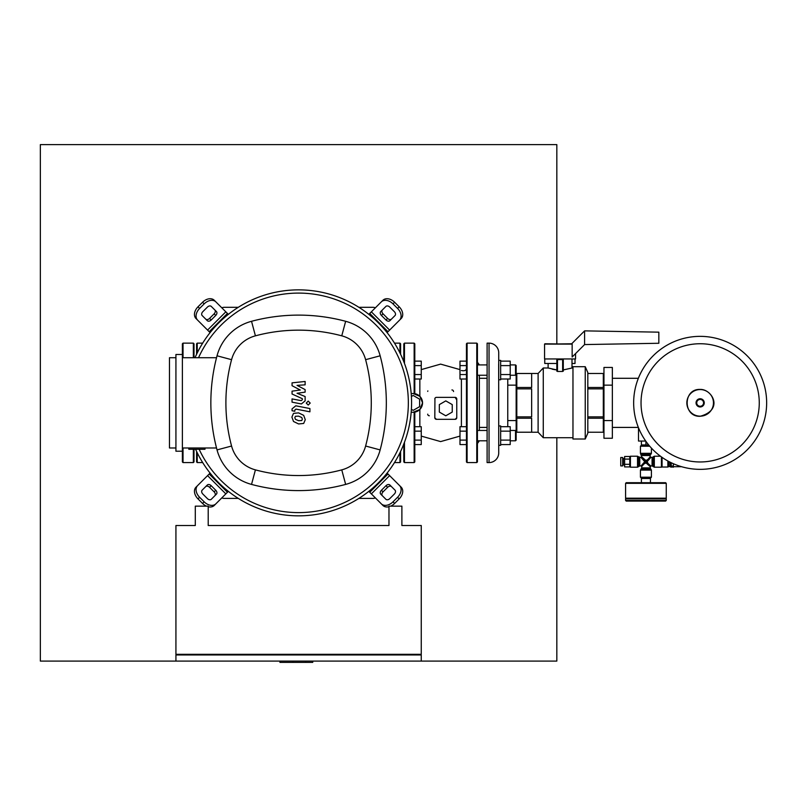 <?xml version="1.0" encoding="UTF-8"?>
<svg xmlns="http://www.w3.org/2000/svg" width="807" height="807" viewBox="0 0 807 807"><rect width="100%" height="100%" fill="white"/><g stroke="black" fill="none" stroke-linecap="round" stroke-linejoin="round"><path stroke-width="1.21" d="M193.357 449.277L193.357 462.572L183.028 462.572L182.382 461.927L182.382 343.782L183.028 343.136L193.357 343.136L194.003 343.782L194.003 357.723M193.357 462.572L194.003 461.927L194.003 449.277M195.294 525.518L195.294 506.15L208.206 506.15L208.206 525.518L388.974 525.518L388.974 506.15L401.886 506.15L401.886 525.518L421.254 525.518L421.254 654.316L175.926 654.316L175.926 525.518L195.294 525.518M176.572 654.961L176.572 654.316M420.608 654.316L420.608 654.961M421.254 661.094L421.254 654.961L175.926 654.961L175.926 661.094L556.83 661.094L556.83 437.717M305.772 661.094L305.772 662.386L312.743 662.386L312.743 661.094M279.948 661.094L279.948 662.386L305.772 662.386M292.86 661.094L292.86 662.386M700.153 469.351A66.497 66.497 0 0 1 633.656 402.854A66.497 66.497 0 0 1 700.153 336.358A66.497 66.497 0 0 1 766.65 402.854A66.497 66.497 0 0 1 700.153 469.351A66.497 66.497 0 0 0 766.65 402.854A66.497 66.497 0 0 0 700.153 336.358M759.266 402.854A59.113 59.113 0 0 1 700.153 461.967A59.113 59.113 0 0 1 641.04 402.854A59.113 59.113 0 0 1 700.153 343.742A59.113 59.113 0 0 1 759.266 402.854M641.726 444.919L641.081 445.565L649.181 445.565M612.352 378.291L638.357 378.291M612.352 427.417L638.357 427.417M645.711 441.046L638.498 441.046L638.498 427.76M648.646 444.919L641.404 444.919L641.404 441.046M645.923 444.919L645.923 441.338M668.842 461.513L668.842 466.547L670.133 466.547M667.873 460.989L667.873 467.031L668.842 466.547M662.063 457.357L662.063 467.031L667.873 467.031M673.361 466.708L681.582 466.708M670.133 462.189L670.133 466.739L671.232 467.192L671.232 466.093L673.361 466.093L673.361 467.192L670.778 466.739L670.778 462.512M673.361 466.093L673.361 463.712M624.618 464.933L623.327 464.933L623.327 458.477L624.618 458.477M623.327 463.642L622.681 463.642M623.327 459.768L622.681 459.768M622.681 465.901L620.744 465.901L620.744 457.508L622.681 457.508L622.681 465.901M624.618 459.092L629.783 459.092L629.783 464.307L624.618 464.307L624.618 456.48L629.783 456.48M629.783 466.92L624.618 466.92L624.618 464.307M650.119 467.858L641.726 467.858L640.435 470.098L640.435 477.199L651.41 477.199L651.41 470.098L650.119 467.858L650.765 465.901L648.263 463.722L645.923 462.885L650.119 466.547M641.595 478.49L641.595 477.845L650.765 477.845L650.25 478.49M660.469 456.217L654.316 456.217L652.076 457.508L650.119 456.863L647.95 459.365L647.103 461.705L650.765 457.508M661.417 456.903L661.417 467.192L654.316 467.192L654.316 456.217M649.726 446.21L640.435 446.21L640.435 453.312L641.726 456.863L641.081 457.508L638.65 456.863L638.65 466.547L639.769 465.901L639.769 457.508M651.41 448.087L651.41 453.312L640.435 453.312M638.65 456.863L637.53 456.217L630.428 456.217L630.428 467.192L637.53 467.192L638.65 466.547M630.428 456.217L629.783 456.863L629.783 466.547L630.428 467.192M641.726 467.858L641.726 466.547L643.895 464.035L644.743 461.705L641.081 465.901L639.769 465.901M641.726 455.541L650.119 455.541L650.119 456.863M647.95 459.365L645.923 460.525L645.923 461.705L643.754 459.536L645.923 460.525L641.726 456.863M652.076 457.508L652.076 465.901L650.765 465.901M648.263 463.722L647.103 461.705L645.923 461.705L648.092 459.536M643.895 464.035L645.923 462.885L645.923 461.705L648.092 463.874M641.081 457.508L644.743 461.705L645.923 461.705L643.754 463.874M666.259 500.441L666.259 498.827L625.586 498.827L625.586 500.441L666.259 500.441L665.614 501.086L626.232 501.086L645.923 501.086M650.442 482.687L650.442 478.49L641.404 478.49L641.404 482.687M626.232 498.827L625.586 498.181L625.586 483.332L626.232 482.687L665.614 482.687L666.259 483.332L666.259 498.181L665.614 498.827M625.586 498.181L666.259 498.181M411.388 396.489L413.184 395.45L419.64 399.183L419.64 406.637L413.184 410.36L411.388 409.32M439.331 412.074L439.331 404.61L445.787 400.887L452.243 404.61L452.243 412.074L445.787 415.797L439.331 412.074M414.798 440.108L421.254 440.108L421.254 444.576L414.798 444.576M414.798 426.691L421.254 426.691L421.254 440.108M414.798 431.16L421.254 431.16M414.798 374.549L421.254 374.549L421.254 379.018L414.798 379.018M414.798 361.132L421.254 361.132L421.254 374.549M414.798 365.601L421.254 365.601M487.105 375.245L477.421 375.245M487.105 364.915L477.421 364.915M500.663 379.764L498.726 379.764L498.726 360.396L500.663 360.396L500.663 379.764M510.216 364.915L515.512 364.915L515.512 375.245L510.216 375.245M515.512 375.245L516.157 374.599L516.157 365.561L515.512 364.915M466.446 374.549L459.99 374.549L459.99 379.018L466.446 379.018M466.446 361.132L459.99 361.132L459.99 374.549M466.446 365.601L459.99 365.601M500.663 365.601L510.216 365.601L510.216 361.132L500.663 361.132M500.663 379.018L510.216 379.018L510.216 365.601M500.663 374.549L510.216 374.549M487.105 440.793L477.421 440.793M487.105 430.464L477.421 430.464M500.663 445.313L498.726 445.313L498.726 425.945L500.663 425.945L500.663 445.313M510.216 430.464L515.512 430.464L515.512 440.793L510.216 440.793M515.512 440.793L516.157 440.148L516.157 374.599M515.512 430.464L516.157 431.109M466.446 440.108L459.99 440.108L459.99 444.576L466.446 444.576M466.446 426.691L459.99 426.691L459.99 440.108M466.446 431.16L459.99 431.16M500.663 431.16L510.216 431.16L510.216 426.691L500.663 426.691M500.663 444.576L510.216 444.576L510.216 431.16M500.663 440.108L510.216 440.108M419.842 379.018L419.842 395.924M422.545 402.854L419.842 396.328L413.184 393.544A9.361 9.361 0 0 1 422.545 402.905A9.361 9.361 0 0 1 413.184 412.266L419.842 409.492L422.545 402.854M436.214 397.377L435.689 397.548M434.943 398.335L434.812 417.703A1.614 1.614 0 0 0 436.426 419.317L455.148 419.317A1.614 1.614 0 0 0 456.762 417.703L456.762 398.981A1.614 1.614 0 0 0 455.148 397.367L436.426 397.367A1.614 1.614 0 0 0 434.812 398.981M456.601 399.677L455.148 397.367M461.402 426.691L461.402 379.018M467.092 343.136L467.092 462.572L466.446 461.927L466.446 343.782L467.092 343.136L476.776 343.136L477.421 343.782L477.421 461.927L476.776 462.572L476.776 343.136M467.092 462.572L476.776 462.572M477.421 362.182L479.358 364.915M477.421 443.527L479.358 440.793M479.358 375.245L479.358 430.464M434.812 417.804L436.426 419.317M455.148 419.317L456.762 417.754M413.184 412.266L411.177 412.266M411.187 393.544L413.184 393.544M414.798 412.135L414.798 461.927L414.152 462.572L414.152 412.216M414.152 393.594L414.152 343.136L414.798 343.782L414.798 393.685M403.823 361.738L403.823 343.782L404.468 343.136L404.468 363.432M404.468 442.276L404.468 462.572L403.823 461.927L403.823 443.971M451.92 389.942A1.614 1.614 0 0 1 453.534 391.556M429.324 415.766A1.614 1.614 0 0 1 427.71 414.152M427.72 391.405A1.614 1.614 0 0 1 427.851 390.901M498.726 360.396L498.726 352.82A9.684 9.684 0 0 0 489.042 343.136L487.105 343.136L487.105 462.572L489.042 462.572A9.684 9.684 0 0 0 498.726 452.888L498.726 445.313M498.726 441.58L498.665 363.947M516.803 427.417L516.157 427.417M516.803 378.291L516.157 378.291M507.764 426.691L507.764 420.558L516.157 420.558M507.764 420.558L507.764 385.151L516.157 385.151M507.764 385.151L507.764 379.018M603.313 427.417L603.959 427.417M603.313 378.291L603.959 378.291M603.959 420.558L612.352 420.558L612.352 438.262L603.959 438.262L603.959 367.447L612.352 367.447L612.352 385.151L603.959 385.151M612.352 420.558L612.352 385.151M544.564 344.105L571.679 343.782L584.591 330.87L584.591 344.569L572.153 357.007L572.153 344.105L544.564 344.105L544.564 358.954L575.552 358.954L575.552 353.607M584.591 330.87L658.835 332.161L658.835 343.268L584.591 344.569M572.153 344.105L544.886 343.782M575.018 358.954L575.018 363.473L572.002 363.473M544.755 358.954L544.755 363.473L556.83 363.473L556.83 358.954M516.803 373.49L516.803 387.491L531.652 387.491L531.652 373.49L516.803 373.49L538.108 373.48L538.108 432.229L543.272 437.717L572.97 437.717M516.803 387.491L516.803 416.856L531.652 416.856L531.652 388.853L516.803 388.853M516.803 416.856L516.803 432.219L531.652 432.219L531.652 418.218L516.803 418.218M516.803 432.219L538.108 432.229M538.108 373.48L543.272 367.992L543.272 437.717M548.114 363.473L548.114 367.992L556.83 369.939L556.83 363.473M572.002 358.954L572.002 367.992L572.97 367.992M555.468 369.777L552.17 369.162M585.236 439.008L572.97 439.008L572.97 366.701L585.236 366.701L587.819 372.511L587.819 433.198L585.236 439.008L585.236 366.701M543.272 367.992L548.114 367.992M563.286 369.939L572.002 367.992M562.398 371.442L563.236 371.049M556.83 371.159L556.83 359.599A0.646 0.646 0 0 1 557.476 358.954L557.476 371.462L562.64 371.462L562.64 358.954A0.646 0.646 0 0 1 563.286 359.599L563.286 371.159M556.88 371.049L557.718 371.442M587.819 432.219L603.313 432.229L603.313 373.48L587.819 373.49L603.313 373.48M603.313 387.491L587.819 387.491M587.819 388.853L603.313 388.853M603.313 416.856L587.819 416.856M587.819 418.218L603.313 418.218M394.502 343.136L399.949 343.136L399.949 352.952M394.502 462.572L399.949 462.572L400.595 461.927L400.595 451.426M399.949 343.136L400.595 343.782L400.595 354.283M202.678 343.136L197.231 343.136L197.231 352.952M202.678 462.572L197.231 462.572L196.585 461.927L196.585 452.233M197.231 343.136L196.585 343.782L196.585 354.283M301.768 420.548L302.343 419.126L301.768 417.512L298.6 416.15L295.412 416.281L294.837 417.673L295.412 419.317L298.6 420.689L301.768 420.548M303.674 415.353L298.6 412.881L293.506 413.376L291.902 417.098L293.506 421.476L298.6 423.947L303.674 423.453L305.278 419.701L303.674 415.353M309.918 408.554L295.796 405.81L292.053 408.887L292.053 410.743L294.817 411.288L294.817 410.027L295.998 409.109L309.918 411.812L309.918 408.554M306.246 403.076L308.224 405.053L310.201 403.076L308.224 401.099L306.246 403.076M292.053 385.696L300.254 390.023L292.053 391.163L292.053 394.018L302.373 398.708L302.373 399.727L301.193 400.655L292.043 398.9L292.043 402.158L301.415 403.954L305.137 400.847L305.127 396.53L297.047 393.261L305.127 392.152L305.127 389.599L297.047 385.373L305.127 384.838L305.127 381.469L292.053 382.851L292.053 385.696M411.57 402.854A112.98 112.98 0 0 1 195.587 449.277A112.98 112.98 0 0 0 411.57 402.854A112.98 112.98 0 0 0 195.012 357.723A112.98 112.98 0 0 1 411.57 402.854M214.803 495.77A3.228 2.28 45 0 0 214.137 491.877L209.568 487.307A3.228 2.28 45 0 0 205.674 486.641M211.182 485.693L215.751 490.263A3.228 2.28 -135 0 1 216.417 494.156L211.303 499.271A3.228 2.28 -135 0 1 207.399 498.605L202.839 494.045A3.228 2.28 -135 0 1 202.174 490.142L207.288 485.027A3.228 2.28 -135 0 1 211.182 485.693L209.568 487.307M391.506 486.641A3.228 2.28 -45 0 0 387.612 487.307L383.043 491.877A3.228 2.28 -45 0 0 382.377 495.77M381.429 490.263L385.998 485.693A3.228 2.28 135 0 1 389.892 485.027L395.006 490.142A3.228 2.28 135 0 1 394.341 494.045L389.781 498.605A3.228 2.28 135 0 1 385.877 499.271L380.763 494.156A3.228 2.28 135 0 1 381.429 490.263L383.043 491.877M382.377 309.938A3.228 2.28 -135 0 0 383.043 313.832L387.612 318.402A3.228 2.28 -135 0 0 391.506 319.068M385.998 320.016L381.429 315.446A3.228 2.28 45 0 1 380.763 311.552L385.877 306.438A3.228 2.28 45 0 1 389.781 307.104L394.341 311.663A3.228 2.28 45 0 1 395.006 315.567L389.892 320.682A3.228 2.28 45 0 1 385.998 320.016L387.612 318.402M208.206 506.746A9.684 6.849 45 0 0 214.248 505.454L228.351 491.352M210.092 473.094L195.99 487.196A9.684 6.849 45 0 0 197.997 498.887L199.611 497.273A9.684 6.849 -135 0 1 197.604 485.582M215.862 503.84A9.684 6.849 -135 0 1 204.171 501.833L202.557 503.447A9.684 6.849 45 0 0 206.461 506.15M202.557 503.447L197.997 498.887M204.171 501.833L199.611 497.273M399.576 485.582A9.684 6.849 135 0 1 397.569 497.273L399.183 498.887A9.684 6.849 -45 0 0 401.19 487.196L387.088 473.094M368.829 491.352L382.932 505.454A9.684 6.849 -45 0 0 388.974 506.746M399.183 498.887L394.623 503.447L393.009 501.833A9.684 6.849 135 0 1 381.318 503.84M390.719 506.15A9.684 6.849 -45 0 0 394.623 503.447M397.569 497.273L393.009 501.833M381.318 301.868A9.684 6.849 45 0 1 393.009 303.876L394.623 302.262A9.684 6.849 -135 0 0 382.932 300.254L368.829 314.357M387.088 332.615L401.19 318.513A9.684 6.849 -135 0 0 399.183 306.821L397.569 308.435A9.684 6.849 45 0 1 399.576 320.127M394.623 302.262L399.183 306.821M393.009 303.876L397.569 308.435M205.674 319.068A3.228 2.28 135 0 0 209.568 318.402L214.137 313.832A3.228 2.28 135 0 0 214.803 309.938M215.751 315.446L211.182 320.016A3.228 2.28 -45 0 1 207.288 320.682L202.174 315.567A3.228 2.28 -45 0 1 202.839 311.663L207.399 307.104A3.228 2.28 -45 0 1 211.303 306.438L216.417 311.552A3.228 2.28 -45 0 1 215.751 315.446L214.137 313.832M228.351 314.357L214.248 300.254A9.684 6.849 135 0 0 202.557 302.262L204.171 303.876A9.684 6.849 -45 0 1 215.862 301.868M197.604 320.127A9.684 6.849 -45 0 1 199.611 308.435L197.997 306.821A9.684 6.849 135 0 0 195.99 318.513L210.092 332.615M197.997 306.821L202.557 302.262M199.611 308.435L204.171 303.876M198.542 357.723A109.752 109.752 0 0 1 408.342 402.854A109.752 109.752 0 0 1 199.137 449.277M204.978 447.986L204.978 449.277L188.838 449.277L188.838 447.986M182.382 354.495L175.926 354.495L175.926 451.214L182.382 451.214M182.382 447.986L216.528 447.986M175.926 357.723L169.47 357.723L169.47 447.986L175.926 447.986M216.528 357.723L182.382 357.723M217.033 449.913A48.743 48.743 0 0 0 251.532 484.412A182.19 182.19 0 0 0 345.648 484.412A48.743 48.743 0 0 0 380.147 449.913A182.19 182.19 0 0 0 380.147 355.796A48.743 48.743 0 0 0 345.648 321.297A182.19 182.19 0 0 0 251.532 321.297A48.743 48.743 0 0 0 217.033 355.796A182.19 182.19 0 0 0 217.033 449.913L231.569 446.029A167.14 167.14 0 0 1 231.569 359.68A33.702 33.702 0 0 1 255.416 335.833A167.14 167.14 0 0 1 341.764 335.833A33.702 33.702 0 0 1 365.611 359.68A167.14 167.14 0 0 1 365.611 446.029A33.702 33.702 0 0 1 341.764 469.876A167.14 167.14 0 0 1 255.416 469.876A33.702 33.702 0 0 1 231.569 446.029M358.883 307.306L372.834 307.306A6.456 6.456 0 0 1 375.366 307.82M238.297 307.306L224.346 307.306A6.456 6.456 0 0 0 221.814 307.82M238.297 498.403L224.346 498.403A6.456 6.456 0 0 1 221.814 497.889M375.366 497.889A6.456 6.456 0 0 1 372.834 498.403L358.883 498.403M556.83 343.782L556.83 144.614L40.35 144.614L40.35 661.094L175.926 661.094M183.028 357.723L183.028 343.136M193.357 357.723L193.357 343.136M183.028 462.572L183.028 447.986M700.153 416.16A13.305 13.305 0 0 1 686.848 402.854A13.305 13.305 0 0 1 700.153 389.549A13.305 13.305 0 0 1 713.459 402.854A13.305 13.305 0 0 1 700.153 416.16M700.153 406.96A4.106 4.106 0 0 1 696.048 402.854A4.106 4.106 0 0 1 700.153 398.749A4.106 4.106 0 0 1 704.259 402.854A4.106 4.106 0 0 1 700.153 406.96M700.153 406.274A3.42 3.42 0 0 1 696.734 402.854A3.42 3.42 0 0 1 700.153 399.435A3.42 3.42 0 0 1 703.573 402.854A3.42 3.42 0 0 1 700.153 406.274M671.232 462.734L671.232 466.093L670.133 466.093M640.435 470.098L651.41 470.098M641.081 468.978L650.765 468.978M652.076 465.901L653.196 466.547L653.196 456.863M650.119 455.541L650.765 454.422L641.081 454.422M637.53 456.217L637.53 467.192M625.586 483.332L666.259 483.332M419.842 409.492L419.842 426.691M489.042 343.136L489.042 462.572M563.286 359.599L556.83 359.599M399.949 452.757L399.949 462.572M197.231 452.757L197.231 462.572M215.751 490.263L214.137 491.877M385.998 485.693L387.612 487.307M381.429 315.446L383.043 313.832M227.443 492.27L209.174 474.002M207.56 475.616L225.829 493.884M388.006 474.002L369.737 492.27M371.351 493.884L389.62 475.616M369.737 313.439L388.006 331.707M389.62 330.093L371.351 311.825M211.182 320.016L209.568 318.402M225.829 311.825L207.56 330.093M209.174 331.707L227.443 313.439M251.532 484.412L255.416 469.876M231.569 359.68L217.033 355.796M345.648 484.412L341.764 469.876M255.416 335.833L251.532 321.297M380.147 449.913L365.611 446.029M341.764 335.833L345.648 321.297M380.147 355.796L365.611 359.68M700.153 389.428C682.833 388.601 682.833 417.108 700.153 416.281C724.434 409.653 711.633 388.803 700.153 389.428M651.41 477.199L650.765 477.845M640.435 446.21L641.081 445.565M641.726 466.547L641.081 465.901M650.765 454.422L651.41 453.312M661.417 467.192L662.063 466.547M653.196 466.547L654.316 467.192M640.435 477.199L641.081 477.845M625.586 500.441L626.232 501.086M421.254 369.606L440.622 364.118L459.99 369.606M414.152 343.136L404.468 343.136M414.152 462.572L404.468 462.572M461.402 370.514C464.782 371.23 466.456 370.342 466.446 367.851M459.99 436.103L440.622 441.59L421.254 436.103M479.358 378.291L487.105 378.291M479.358 427.417L487.105 427.417M587.819 432.229L603.313 432.229"/></g></svg>
